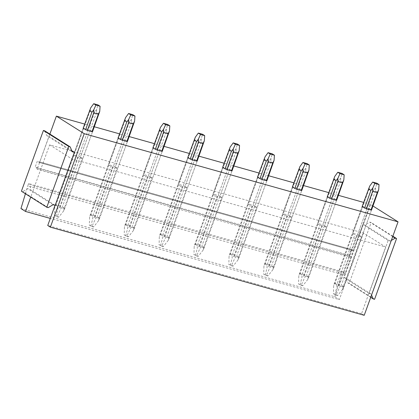 <?xml version="1.0" encoding="UTF-8"?>
<svg xmlns="http://www.w3.org/2000/svg" width="419" height="419" viewBox="0 0 419 419"><rect width="100%" height="100%" fill="white"/><g stroke="black" fill="none" stroke-linecap="round" stroke-linejoin="round"><path stroke-width="0.31" stroke-dasharray="2.1 1.57" d="M357.611 234.619L367.337 207.751A5.012 0.639 -160.1 0 1 369.123 208.468L359.397 235.337L361.801 236.855A5.012 0.639 -160.1 0 1 361.236 236.908L356.611 235.609A5.012 0.639 -160.1 0 1 354.83 234.897L352.421 233.378A5.012 0.639 -160.1 0 1 352.987 233.32L357.611 234.619A5.012 0.639 -160.1 0 1 359.397 235.337M369.123 208.468L371.527 209.987L361.801 236.855M49.62 144.869L71.843 158.901L385.679 247.037L363.456 233.011L49.62 144.869L32.85 191.205L29.801 189.283L27.712 188.697L22.815 191.614L21.421 191.221M324.526 225.542L326.93 227.061A5.012 0.639 -160.1 0 1 326.37 227.114L321.74 225.815A5.012 0.639 -160.1 0 1 319.959 225.103L317.555 223.584A5.012 0.639 -160.1 0 1 318.115 223.526L322.745 224.825A5.012 0.639 -160.1 0 1 324.526 225.542L334.252 198.674A5.012 0.639 19.9 0 0 332.471 197.957L327.841 196.658A5.012 0.639 19.9 0 0 327.281 196.715L317.555 223.584M289.655 215.748L292.064 217.267A5.012 0.639 -160.1 0 1 291.498 217.325L286.874 216.021A5.012 0.639 -160.1 0 1 285.088 215.308L282.684 213.79A5.012 0.639 -160.1 0 1 283.244 213.732L287.874 215.036A5.012 0.639 -160.1 0 1 289.655 215.748L299.381 188.88A5.012 0.639 19.9 0 0 297.6 188.162L292.975 186.864A5.012 0.639 19.9 0 0 292.41 186.921L282.684 213.79M254.789 205.954L257.193 207.473A5.012 0.639 -160.1 0 1 256.627 207.531L252.002 206.232A5.012 0.639 -160.1 0 1 250.216 205.514L247.812 203.995A5.012 0.639 -160.1 0 1 248.378 203.943L253.003 205.242A5.012 0.639 -160.1 0 1 254.789 205.954L264.515 179.086A5.012 0.639 19.9 0 0 262.729 178.374L258.104 177.075A5.012 0.639 19.9 0 0 257.538 177.127L247.812 203.995M219.917 196.16L222.321 197.679A5.012 0.639 -160.1 0 1 221.756 197.737L217.131 196.438A5.012 0.639 -160.1 0 1 215.345 195.72L212.941 194.201A5.012 0.639 -160.1 0 1 213.507 194.149L218.131 195.448A5.012 0.639 -160.1 0 1 219.917 196.16L229.643 169.292A5.012 0.639 19.9 0 0 227.857 168.579L223.233 167.281A5.012 0.639 19.9 0 0 222.667 167.333L212.941 194.201M185.046 186.371L187.45 187.885A5.012 0.639 -160.1 0 1 186.884 187.942L182.26 186.644A5.012 0.639 -160.1 0 1 180.479 185.926L178.07 184.412A5.012 0.639 -160.1 0 1 178.635 184.355L183.26 185.654A5.012 0.639 -160.1 0 1 185.046 186.371L194.772 159.498A5.012 0.639 19.9 0 0 192.986 158.785L188.361 157.486A5.012 0.639 19.9 0 0 187.801 157.539L178.07 184.412M150.175 176.577L152.579 178.096A5.012 0.639 -160.1 0 1 152.018 178.148L147.388 176.849A5.012 0.639 -160.1 0 1 145.608 176.137L143.204 174.618A5.012 0.639 -160.1 0 1 143.764 174.561L148.394 175.86A5.012 0.639 -160.1 0 1 150.175 176.577L159.901 149.709A5.012 0.639 19.9 0 0 158.12 148.991L153.49 147.692A5.012 0.639 19.9 0 0 152.93 147.75L143.204 174.618M115.304 166.783L117.713 168.302A5.012 0.639 -160.1 0 1 117.147 168.354L112.522 167.055A5.012 0.639 -160.1 0 1 110.736 166.343L108.332 164.824A5.012 0.639 -160.1 0 1 108.893 164.767L113.523 166.065A5.012 0.639 -160.1 0 1 115.304 166.783L125.03 139.915A5.012 0.639 19.9 0 0 123.249 139.197L118.624 137.898A5.012 0.639 19.9 0 0 118.058 137.956L108.332 164.824M80.438 156.989L82.842 158.508A5.012 0.639 -160.1 0 1 82.276 158.56L77.651 157.261A5.012 0.639 -160.1 0 1 75.865 156.549L73.461 155.03A5.012 0.639 -160.1 0 1 74.027 154.972L78.652 156.277A5.012 0.639 -160.1 0 1 80.438 156.989L90.164 130.12A5.012 0.639 19.9 0 0 88.378 129.403L83.753 128.104A5.012 0.639 19.9 0 0 83.187 128.162L73.461 155.03M55.057 205.273L32.85 191.205L30.718 197.092M55.177 205.305L71.843 158.901M364.221 315.298L361.571 313.627L385.679 247.037M361.571 313.627L47.74 225.485M367.337 207.751L362.713 206.452L352.987 233.32M371.527 209.987L343.758 286.696L342.679 289.22L343.192 286.753L361.236 236.908M343.192 286.753L338.568 285.454L356.611 235.609M53.087 204.718L27.712 188.697M71.832 150.756L48.976 136.327L37.118 169.318A0.833 0.414 105.7 0 0 37.218 168.805A0.833 0.414 105.7 0 0 37.04 168.307L35.154 167.118L37.27 161.278L39.156 162.467A0.833 0.414 105.7 0 0 39.213 162.493L353.044 250.63A0.833 0.414 105.7 0 1 352.987 250.609L39.156 162.467M49.882 134.07L39.8 161.917A0.833 0.414 105.7 0 1 39.559 162.336A0.833 0.414 105.7 0 1 39.213 162.493M48.19 207.63L22.815 191.614M391.309 240.459L390.272 241.072L388.183 240.485L369.013 293.447L371.103 294.033L371.543 295.065M388.183 240.485L362.807 224.469L353.39 250.478A0.833 0.414 105.7 0 1 353.044 250.63M390.272 241.072L364.897 225.055L362.807 224.469M352.987 250.609L351.101 249.415L348.985 255.26L350.871 256.449A0.833 0.414 105.7 0 1 351.049 256.941L345.172 273.424L350.954 257.455L37.118 169.318M372.968 206.007L370.207 204.263L353.631 250.059A0.833 0.414 105.7 0 1 353.39 250.478L351.049 256.941A0.833 0.414 105.7 0 1 350.954 257.455M345.172 273.424L31.341 185.282M351.101 249.415L37.27 161.278M348.985 255.26L35.154 167.118M20.95 208.573L334.781 296.715L342.454 271.706L28.623 183.564L31.268 185.235L29.801 189.283M342.454 271.706L345.099 273.377L343.632 277.425L345.727 278.012L347.807 282.888L349.2 283.275L371.187 222.531L369.794 222.138L364.897 225.055M341.553 274.199L27.722 186.057L28.623 183.564M25.412 193.74L27.722 186.057M392.708 236.604L369.794 222.138M392.849 236.206L371.187 222.531M370.715 297.349L347.807 282.888M371.103 294.033L345.727 278.012M374.576 299.297L349.2 283.275M369.013 293.447L343.632 277.425M334.781 296.715L339.348 299.595L50.301 218.419M363.456 233.011L339.348 299.595M72.257 151.757L46.881 135.74L48.976 136.327M44.802 130.864L46.881 135.74M370.207 204.263L363.629 202.414M338.416 195.333L328.763 192.625M303.545 185.544L293.892 182.831M268.673 175.75L259.021 173.037M233.807 165.955L224.149 163.242M198.936 156.161L189.278 153.448M164.065 146.367L154.412 143.654M129.193 136.573L119.541 133.865M94.322 126.779L84.669 124.071M338.568 285.454L336.761 287.554L336.787 284.737L354.83 234.897M362.713 206.452A5.012 0.639 -160.1 0 0 362.147 206.509L352.421 233.378M334.252 198.674L336.656 200.193L326.93 227.061M299.381 188.88L301.79 190.399L292.064 217.267M264.515 179.086L266.919 180.605L257.193 207.473M229.643 169.292L232.047 170.811L222.321 197.679M194.772 159.498L197.176 161.016L187.45 187.885M159.901 149.709L162.305 151.222L152.579 178.096M125.03 139.915L127.439 141.433L117.713 168.302M90.164 130.12L92.568 131.639L82.842 158.508M336.656 200.193L308.887 276.901L307.808 279.426L308.326 276.959L326.37 227.114M327.841 196.658L318.115 223.526M332.471 197.957L322.745 224.825M308.326 276.959L303.696 275.66L301.889 277.766L301.916 274.943L319.959 225.103M303.696 275.66L321.74 225.815M301.79 190.399L274.021 267.113L272.937 269.632L273.455 267.165L291.498 217.325M292.975 186.864L283.244 213.732M297.6 188.162L287.874 215.036M273.455 267.165L268.83 265.866L267.018 267.971L267.044 265.154L285.088 215.308M268.83 265.866L286.874 216.021M266.919 180.605L239.149 257.318L238.065 259.838L238.584 257.371L256.627 207.531M258.104 177.075L248.378 203.943M262.729 178.374L253.003 205.242M238.584 257.371L233.959 256.072L232.147 258.177L232.173 255.36L250.216 205.514M233.959 256.072L252.002 206.232M232.047 170.811L204.278 247.524L203.194 250.043L203.713 247.582L221.756 197.737M223.233 167.281L213.507 194.149M227.857 168.579L218.131 195.448M203.713 247.582L199.088 246.278L197.276 248.383L197.302 245.565L215.345 195.72M199.088 246.278L217.131 196.438M197.176 161.016L169.407 237.73L168.328 240.249L168.847 237.788L186.884 187.942M188.361 157.486L178.635 184.355M192.986 158.785L183.26 185.654M168.847 237.788L164.217 236.489L162.41 238.589L162.436 235.771L180.479 185.926M164.217 236.489L182.26 186.644M162.305 151.222L134.536 227.936L133.457 230.46L133.975 227.994L152.018 178.148M153.49 147.692L143.764 174.561M158.12 148.991L148.394 175.86M133.975 227.994L129.345 226.695L127.538 228.795L127.565 225.977L145.608 176.137M129.345 226.695L147.388 176.849M127.439 141.433L99.67 218.142L98.585 220.666L99.104 218.199L117.147 168.354M118.624 137.898L108.893 164.767M123.249 139.197L113.523 166.065M99.104 218.199L94.479 216.901L92.667 219.001L92.693 216.183L110.736 166.343M94.479 216.901L112.522 167.055M92.568 131.639L64.798 208.353L63.714 210.872L64.233 208.405L82.276 158.56M83.753 128.104L74.027 154.972M88.378 129.403L78.652 156.277M64.233 208.405L59.608 207.106L57.796 209.212L57.822 206.394L75.865 156.549M59.608 207.106L77.651 157.261M377.87 192.462L375.466 190.944L375.618 187.78L376.864 183.223M343.758 286.696L341.354 285.177L339.6 287.277L336.216 294.63L333.424 293.845L334.875 294.761L336.761 287.554M375.466 190.944L341.354 285.177M375.618 187.78L373.685 190.226L339.568 284.464L339.6 287.277M373.685 190.226L369.055 188.927L369.699 186.12M342.674 289.22L337.667 295.542L336.216 294.63M362.147 206.509L334.378 283.218L333.681 285.617L333.424 293.845M369.055 188.927L334.943 283.165L333.681 285.617M337.667 295.542L334.875 294.761M336.787 284.737L334.378 283.218M339.568 284.464L334.943 283.165M343.004 182.668L340.595 181.149L340.747 177.986L341.993 173.435M308.887 276.901L306.483 275.388L304.728 277.483L301.345 284.836L298.553 284.051L300.004 284.967L301.889 277.766M340.595 181.149L306.483 275.388M340.747 177.986L338.814 180.437L304.702 274.67L304.728 277.483M338.814 180.437L334.184 179.133L334.828 176.326M307.808 279.426L302.796 285.748L301.345 284.836M327.281 196.715L299.512 273.429L298.815 275.822L298.553 284.051M334.184 179.133L300.072 273.371L298.815 275.822M302.796 285.748L300.004 284.967M301.916 274.943L299.512 273.429M304.702 274.67L300.072 273.371M308.133 172.874L305.729 171.355L305.875 168.192L307.127 163.64M274.021 267.113L271.612 265.594L269.862 267.689L266.474 275.042L263.687 274.256L265.133 275.173L267.018 267.971M305.729 171.355L271.612 265.594M305.875 168.192L303.943 170.643L269.831 264.876L269.862 267.689M303.943 170.643L299.318 169.344L299.957 166.532M272.937 269.632L267.924 275.959L266.474 275.042M292.41 186.921L264.64 263.635L263.944 266.028L263.687 274.256M299.318 169.344L265.201 263.577L263.944 266.028M267.924 275.959L265.133 275.173M267.044 265.154L264.64 263.635M269.831 264.876L265.201 263.577M273.261 163.08L270.857 161.561L271.004 158.403L272.256 153.846M239.149 257.318L236.745 255.8L234.991 257.894L231.602 265.248L228.816 264.462L230.267 265.379L232.147 258.177M270.857 161.561L236.745 255.8M271.009 158.403L269.071 160.849L234.959 255.082L234.991 257.894M269.071 160.849L264.447 159.55L265.091 156.737M238.065 259.838L233.053 266.165L231.602 265.248M257.538 177.127L229.769 253.841L229.073 256.234L228.816 264.462M264.447 159.55L230.335 253.783L229.073 256.234M233.053 266.165L230.267 265.379M232.173 255.36L229.769 253.841M234.959 255.082L230.335 253.783M238.39 153.286L235.986 151.772L236.138 148.609L237.384 144.052M204.278 247.524L201.874 246.005L200.12 248.106L196.736 255.454L193.945 254.673L195.395 255.585L197.276 248.383M235.986 151.772L201.874 246.005M236.138 148.609L234.2 151.055L200.088 245.293L200.12 248.106M234.2 151.055L229.575 149.756L230.22 146.943M203.194 250.043L198.182 256.37L196.736 255.454M222.667 167.333L194.898 244.047L194.201 246.44L193.945 254.673M229.575 149.756L195.464 243.989L194.201 246.44M198.182 256.37L195.395 255.585M197.302 245.565L194.898 244.047M200.088 245.293L195.464 243.989M203.519 143.497L201.115 141.978L201.267 138.815L202.513 134.258M169.407 237.73L167.003 236.211L165.248 238.311L161.865 245.66L159.073 244.879L160.524 245.791L162.41 238.589M201.115 141.978L167.003 236.211M201.267 138.815L199.334 141.261L165.217 235.499L165.248 238.311M199.334 141.261L194.704 139.962L195.348 137.154M168.328 240.249L163.316 246.576L161.865 245.66M187.801 157.539L160.027 234.252L159.33 236.646L159.073 244.879M194.704 139.962L160.592 234.2L159.33 236.646M163.316 246.576L160.524 245.791M162.436 235.771L160.027 234.252M165.217 235.499L160.592 234.2M168.653 133.703L166.243 132.184L166.395 129.021L167.642 124.464M134.536 227.936L132.132 226.417L130.377 228.517L126.994 235.866L124.202 235.085L125.653 236.002L127.538 228.795M166.243 132.184L132.132 226.417M166.395 129.021L164.463 131.466L130.351 225.705L130.377 228.517M164.463 131.466L159.833 130.168L160.477 127.36M133.457 230.46L128.444 236.782L126.994 235.866M152.93 147.75L125.161 224.458L124.464 226.857L124.202 235.085M159.833 130.168L125.721 224.406L124.464 226.857M128.444 236.782L125.653 236.002M127.565 225.977L125.161 224.458M130.351 225.705L125.721 224.406M133.781 123.909L131.377 122.39L131.524 119.226L132.776 114.67M99.67 218.142L97.26 216.628L95.511 218.723L92.122 226.077L89.336 225.291L90.782 226.208L92.667 219.001M131.377 122.39L97.26 216.628M131.524 119.226L129.591 121.678L95.48 215.911L95.511 218.723M129.591 121.678L124.967 120.373L125.606 117.566M98.585 220.666L93.573 226.988L92.122 226.077M118.058 137.956L90.289 214.669L89.593 217.063L89.336 225.291M124.967 120.373L90.85 214.612L89.593 217.063M93.573 226.988L90.782 226.208M92.693 216.183L90.289 214.669M95.48 215.911L90.85 214.612M98.91 114.115L96.506 112.596L96.658 109.432L97.905 104.881M64.798 208.353L62.394 206.834L60.64 208.929L57.251 216.283L54.465 215.497L55.916 216.414L57.796 209.212M96.506 112.596L62.394 206.834M96.658 109.432L94.72 111.883L60.608 206.117L60.64 208.929M94.72 111.883L90.095 110.585L90.74 107.772M63.714 210.872L58.702 217.199L57.251 216.283M83.187 128.162L55.418 204.875L54.721 207.269L54.465 215.497M90.095 110.585L55.984 204.818L54.721 207.269M58.702 217.199L55.916 216.414M57.822 206.394L55.418 204.875M60.608 206.117L55.984 204.818M350.871 256.449L37.04 168.307M39.8 161.917L353.631 250.059"/><path stroke-width="0.63" d="M50.385 227.156L84.219 133.698L398.05 221.84L364.221 315.298L50.385 227.156L47.74 225.485L55.057 205.273M366.337 208.741L370.967 210.039A5.012 0.639 -160.1 0 0 371.527 209.987L378.692 189.723L379.038 184.601L376.864 183.223L372.68 182.05L369.699 186.12L362.147 206.509L364.556 208.028A5.012 0.639 -160.1 0 0 366.337 208.741L372.68 191.216L372.774 188.063L374.858 183.422L372.68 182.05M74.352 152.348L55.177 205.305L53.087 204.718L48.19 207.63L46.797 207.243L68.784 146.493L70.183 146.886L72.257 151.757L74.352 152.348L71.832 150.756M84.219 133.698L56.376 116.126L49.882 134.07M371.543 295.065L373.182 298.904L374.576 299.297L396.568 238.552L395.169 238.16L391.309 240.459M50.301 218.419L25.517 211.459L20.95 208.573L25.412 193.74M395.169 238.16L392.708 236.604M396.568 238.552L392.849 236.206M373.182 298.904L370.715 297.349M46.797 207.243L21.421 191.221L43.408 130.477L44.802 130.864L70.183 146.886M68.784 146.493L43.408 130.477M363.629 202.414L338.416 195.333M328.763 192.625L303.545 185.544M293.892 182.831L268.673 175.75M259.021 173.037L233.807 165.955M224.149 163.242L198.936 156.161M189.278 153.448L164.065 146.367M154.412 143.654L129.193 136.573M119.541 133.865L94.322 126.779M84.669 124.071L56.376 116.126M30.718 197.092L25.517 211.459M398.05 221.84L372.968 206.007M336.096 200.245A5.012 0.639 19.9 0 0 336.656 200.193L343.821 179.929L344.172 174.807L341.993 173.435L337.808 172.256L334.828 176.326L327.281 196.715L329.685 198.234A5.012 0.639 19.9 0 0 331.466 198.946L336.096 200.245L342.438 182.726L337.814 181.422L331.466 198.946M301.224 190.451A5.012 0.639 19.9 0 0 301.79 190.399L308.955 170.135L309.301 165.013L307.127 163.64L302.942 162.462L299.957 166.532L292.41 186.921L294.814 188.44A5.012 0.639 19.9 0 0 296.6 189.152L301.224 190.451L307.567 172.932L302.942 171.633L296.6 189.152M266.353 180.662A5.012 0.639 19.9 0 0 266.919 180.605L274.084 160.341L274.429 155.219L272.256 153.846L268.071 152.668L265.091 156.737L257.538 177.127L259.942 178.646A5.012 0.639 19.9 0 0 261.728 179.363L266.353 180.662L272.696 163.138L268.071 161.839L261.728 179.363M231.482 170.868A5.012 0.639 19.9 0 0 232.047 170.811L239.212 150.552L239.558 145.424L237.384 144.052L233.2 142.879L230.22 146.943L222.667 167.333L225.071 168.852A5.012 0.639 19.9 0 0 226.857 169.569L231.482 170.868L237.83 153.344L233.2 152.045L226.857 169.569M196.616 161.074A5.012 0.639 19.9 0 0 197.176 161.016L204.341 140.758L204.687 135.63L202.513 134.258L198.328 133.085L195.348 137.154L187.801 157.539L190.205 159.058A5.012 0.639 19.9 0 0 191.986 159.775L196.616 161.074L202.958 143.549L198.328 142.251L191.986 159.775M161.744 151.28A5.012 0.639 19.9 0 0 162.305 151.222L169.47 130.964L169.821 125.836L167.642 124.464L163.457 123.291L160.477 127.36L152.93 147.75L155.334 149.264A5.012 0.639 19.9 0 0 157.12 149.981L161.744 151.28L168.087 133.755L163.462 132.456L157.12 149.981M126.873 141.486A5.012 0.639 19.9 0 0 127.439 141.433L134.604 121.17L134.949 116.047L132.776 114.67L128.591 113.497L125.606 117.566L118.058 137.956L120.463 139.475A5.012 0.639 19.9 0 0 122.248 140.187L126.873 141.486L133.216 123.961L128.591 122.662L122.248 140.187M92.002 131.692A5.012 0.639 19.9 0 0 92.568 131.639L99.732 111.375L100.078 106.253L97.905 104.881L93.72 103.703L90.74 107.772L83.187 128.162L85.591 129.68A5.012 0.639 19.9 0 0 87.377 130.393L92.002 131.692L98.345 114.172L93.72 112.873L87.377 130.393M368.495 188.985L370.899 190.504L372.774 188.063M370.899 190.504L364.556 208.028M372.68 191.216L377.31 192.515L370.967 210.039M379.038 184.601L374.858 183.422M377.31 192.515L378.692 189.723M333.624 179.191L336.028 180.709L337.908 178.269L339.987 173.628L337.808 172.256M336.028 180.709L329.685 198.234M337.814 181.422L337.908 178.269M344.172 174.807L339.987 173.628M342.438 182.726L343.821 179.929M298.752 169.396L301.156 170.915L303.037 168.475L305.116 163.834L302.942 162.462M301.156 170.915L294.814 188.44M302.942 171.633L303.037 168.475M309.301 165.013L305.116 163.834M307.567 172.932L308.955 170.135M263.881 159.602L266.285 161.121L268.165 158.681L270.245 154.045L268.071 152.668M266.285 161.121L259.942 178.646M268.071 161.839L268.165 158.681M274.429 155.219L270.245 154.045M272.696 163.138L274.084 160.341M229.01 149.813L231.419 151.327L233.294 148.886L235.373 144.251L233.2 142.879M231.419 151.327L225.071 168.852M233.2 152.045L233.294 148.886M239.558 145.424L235.373 144.251M237.83 153.344L239.212 150.552M194.144 140.019L196.548 141.538L198.423 139.092L200.507 134.457L198.328 133.085M196.548 141.538L190.205 159.058M198.328 142.251L198.423 139.092M204.687 135.63L200.507 134.457M202.958 143.549L204.341 140.758M159.272 130.225L161.676 131.744L163.557 129.303L165.636 124.663L163.457 123.291M161.676 131.744L155.334 149.264M163.462 132.456L163.557 129.303M169.821 125.836L165.636 124.663M168.087 133.755L169.47 130.964M124.401 120.431L126.805 121.95L128.685 119.509L130.765 114.869L128.591 113.497M126.805 121.95L120.463 139.475M128.591 122.662L128.685 119.509M134.949 116.047L130.765 114.869M133.216 123.961L134.604 121.17M89.53 110.637L91.934 112.156L93.814 109.715L95.893 105.075L93.72 103.703M91.934 112.156L85.591 129.68M93.72 112.873L93.814 109.715M100.078 106.253L95.893 105.075M98.345 114.172L99.732 111.375"/></g></svg>
